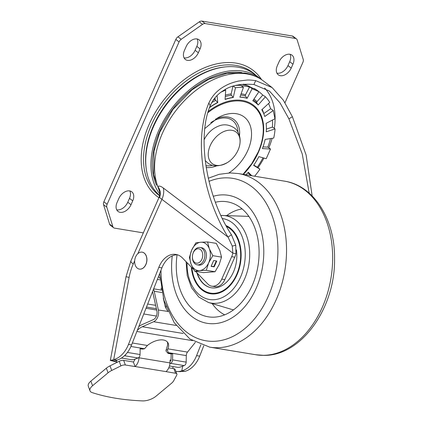 <?xml version="1.0" encoding="UTF-8"?>
<svg xmlns="http://www.w3.org/2000/svg" width="422" height="422" viewBox="0 0 422 422"><rect width="100%" height="100%" fill="white"/><g stroke="black" fill="none" stroke-linecap="round" stroke-linejoin="round"><path stroke-width="0.63" d="M197.179 38.977A9.896 6.62 -52.8 0 1 196.826 46.388L195.101 50.287A9.896 6.62 -52.8 0 1 184.071 57.872M197 38.945A9.896 6.62 -52.8 0 1 199.1 39.826A9.896 6.62 -52.8 0 1 200.081 48.862L198.356 52.755A9.896 6.62 -52.8 0 1 185.411 59.491A9.896 6.62 -52.8 0 1 184.425 50.461L186.155 46.562A9.896 6.62 -52.8 0 1 197 38.945M129.839 190.939A9.896 6.62 -52.8 0 1 129.485 198.351L127.76 202.249A9.896 6.62 -52.8 0 1 116.73 209.834M129.665 190.908A9.896 6.62 -52.8 0 1 131.759 191.788A9.896 6.62 -52.8 0 1 132.74 200.825L131.015 204.717A9.896 6.62 -52.8 0 1 118.07 211.454A9.896 6.62 -52.8 0 1 117.084 202.423L118.814 198.525A9.896 6.62 -52.8 0 1 129.665 190.908M290.046 54.29A9.896 6.62 -52.8 0 1 289.692 61.707L287.968 65.6A9.896 6.62 -52.8 0 1 276.938 73.185M289.872 54.259A9.896 6.62 -52.8 0 1 291.966 55.145A9.896 6.62 -52.8 0 1 292.947 64.176L291.222 68.074A9.896 6.62 -52.8 0 1 278.277 74.81A9.896 6.62 -52.8 0 1 277.291 65.774L279.021 61.876A9.896 6.62 -52.8 0 1 289.872 54.259M241.97 72.616A75.216 50.318 127.2 0 0 160.028 130.598A75.216 50.318 127.2 0 0 156.53 185.232M159.859 194.109A76.978 51.495 -52.8 0 1 158.788 130.393A76.978 51.495 -52.8 0 1 259.488 78.001A76.978 51.495 -52.8 0 1 261.213 79.399M259.488 78.001L254.281 74.05A76.978 51.495 127.2 0 0 153.582 126.442A76.978 51.495 127.2 0 0 159.69 195.465M272.485 120.038A65.705 43.951 -52.8 0 1 272.543 121.868A65.705 43.951 -52.8 0 1 272.38 127.122L266.377 129.085M268.561 103.532A65.705 43.951 -52.8 0 1 269.083 104.682A65.705 43.951 -52.8 0 1 270.602 108.807L263.782 113.56A56.917 38.075 127.2 0 0 262.194 109.382M259.319 92.022L258.913 91.716A65.705 43.951 -52.8 0 1 259.319 92.022A65.705 43.951 -52.8 0 1 259.657 92.281A65.705 43.951 -52.8 0 1 262.764 95.087L256.993 101.676A56.917 38.075 127.2 0 0 253.991 99.006M249.418 86.953L247.719 85.666A65.705 43.951 127.2 0 0 243.441 84.68A65.705 43.951 127.2 0 0 241.12 84.374M241.326 85.724A65.705 43.951 -52.8 0 1 245.398 86.162A65.705 43.951 -52.8 0 1 249.523 87.106L249.518 86.768L256.339 89.696L258.944 91.669L252.799 100.768A54.981 36.783 127.2 0 1 255.31 102.44A54.981 36.783 127.2 0 1 258.195 105.009L265.422 96.759L262.653 94.971M263.017 157.807A65.705 43.951 -52.8 0 1 260.664 161.985A65.705 43.951 -52.8 0 1 257.299 167.223L253.807 165.102M270.497 138.564A65.705 43.951 -52.8 0 1 269.621 141.771A65.705 43.951 -52.8 0 1 267.822 147.146L263.038 146.872M195.47 271.325L207.861 284.038A13.198 9.247 -80.6 0 0 211.807 286.179A13.198 9.247 -80.6 0 0 221.766 279.084L231.694 256.681L234.79 257.193A13.198 9.247 -80.6 0 0 235.94 253.633L235.761 245.256L231.456 234.759C206.263 196.789 196.794 137.139 210.182 105.838C213.047 99.191 217.525 94.064 223.618 90.466C230.755 85.455 240.867 83.477 253.954 84.521L269.463 91.089L280.05 102.91L288.901 118.819L302.252 153.993L309.184 193.144M231.694 256.681A13.198 9.247 -80.6 0 0 232.844 253.126L232.269 246.089L228.028 237.09C222.009 227.463 216.723 216.412 212.171 203.947C210.504 199.537 208.668 193.498 206.659 185.822C204.538 176.596 203.341 170.504 203.066 167.55C201.283 154.848 200.925 143.021 201.985 132.07C203.188 120.502 205.493 110.801 208.895 102.957C212.287 95.52 217.773 89.796 225.364 85.793C228.866 83.82 233.255 82.243 238.53 81.066L246.997 80.064C248.547 79.9 251.443 80.085 255.679 80.623L272.121 87.586L283.426 100.304L292.383 116.725L306.108 155.001L312.143 195.929M117.469 362.145L110.321 360.462L126.036 276.679L130.925 260.87L159.136 197.206L159.542 197.538A10.64 10.318 -99.6 0 0 157.854 186.624C158.909 185.638 160.708 186.081 163.256 187.948L228.028 237.09L231.456 234.759M134.882 359.396L134.444 359.322M147.679 304.025L155.639 305.338M115.981 361.886L114.642 361.269L116.778 360.151A26.391 18.499 -80.6 0 0 131.585 344.916L161.911 267.875L158.82 267.363A21.991 15.414 99.4 0 1 175.89 254.419A21.991 15.414 99.4 0 1 182.468 257.984L193.571 269.378M110.321 360.462L113.682 359.639L116.778 360.151M180.331 371.713L178.965 371.55L181.787 370.869L184.883 371.381L175.937 371.518M178.965 371.55L177.688 371.56M182.673 366.148L181.787 370.869A26.391 18.499 -80.6 0 0 196.589 355.641L200.867 344.774M126.036 276.679L129.106 277.433L113.682 359.639A26.391 18.499 -80.6 0 0 128.488 344.41L158.82 267.363M234.79 257.193L224.863 279.596A13.198 9.247 -80.6 0 1 214.903 286.686L211.807 286.179M177.419 254.788A21.991 15.414 -80.6 0 0 161.911 267.875M159.542 197.538L232.844 253.126L235.94 253.633M159.943 278.325L158.53 276.468M161.093 287.983L161.452 290.046M169.449 365.99L177.351 367.293A2.2 0.58 173.7 0 0 180.442 366.976L184.182 365.589A3.297 2.31 -80.6 0 0 186.176 362.129L186.292 355.604A4.399 3.081 -80.6 0 1 187.5 352.09L195.37 342.311M170.034 361.343L170.33 361.232A1.097 0.77 -80.6 0 0 170.994 360.082L171.205 353.91L172.667 353.726L172.556 359.882L186.176 362.129M169.902 363.585L170.562 363.342A3.297 2.31 -80.6 0 0 172.556 359.882M139.028 357.297L139.002 357.798A9.896 6.937 99.4 0 1 135.051 366.518L133.352 361.912A4.399 3.081 -80.6 0 0 134.95 359.138M133.283 361.965L123.657 360.377A4.399 1.978 159.7 0 0 119.215 361.274L110.01 365.858L111.709 370.463A10.998 4.943 -20.3 0 0 108.053 372.805L92.571 385.719A10.998 4.943 159.7 0 0 89.997 390.809A10.998 4.943 159.7 0 0 92.175 392.597A233.266 104.888 159.7 0 0 142.53 400.9A10.998 4.943 159.7 0 0 156.035 396.184L171.511 383.271A10.998 4.943 -20.3 0 0 173.743 380.697L176.749 375.089A4.399 1.978 -20.3 0 0 176.887 374.087A4.399 1.978 -20.3 0 0 175.573 373.264L166.01 371.624A9.896 6.937 -80.6 0 0 169.955 362.904L170.108 359.966L170.994 360.114M121.446 358.072L131.226 359.686A2.2 0.58 173.7 0 0 134.317 359.37L138.057 357.983A3.297 2.31 -80.6 0 0 140.051 354.522L140.162 348.361L143.501 348.915L144.588 348.725L147.405 345.476A15.398 8.545 -31.6 0 1 167.872 342.643A15.398 8.545 -31.6 0 1 167.845 348.846L167.476 349.954L168.251 352.628L169.333 353.172L168.035 353.388L171.205 353.91M168.035 353.388L165.957 350.898L166.89 347.29A15.398 8.545 148.4 0 0 167.318 341.91M142.093 318.214L140.711 321.728M142.314 349.084L143.923 348.931L142.314 349.084M140.157 348.788L141.866 349.073M167.476 349.954L166.031 349.98M124.469 355.725A3.297 2.31 -80.6 0 0 125.988 354.179M183.18 333.475L142.32 326.733A19.792 13.873 -80.6 0 0 137.266 330.484M142.32 326.733L153.608 321.738A8.799 6.166 99.4 0 0 158.361 309.991L154.209 291.264A7.696 5.396 -80.6 0 0 153.65 289.597L153.049 290.394M152.574 291.597A5.497 3.856 99.4 0 1 152.711 292.124L156.863 310.85A6.599 4.626 99.4 0 1 153.297 319.66L142.008 324.66A21.991 15.414 -80.6 0 0 138.796 326.596M169.333 353.172L172.667 353.726M153.497 289.255L153.65 289.597M184.883 371.381A26.391 18.499 -80.6 0 0 199.685 356.147L203.773 345.76M235.476 85.476A65.98 44.136 -52.8 0 1 240.846 85.355L243.447 87.333L239.886 97.15A54.981 36.783 127.2 0 1 247.113 98.326L252.119 88.741L258.944 91.669M270.555 108.649L273.287 110.538L274.944 118.761L266.134 123.34A54.981 36.783 127.2 0 1 266.245 131.812L275.075 128.926L272.39 126.98M267.854 147.062L270.497 149.04L266.208 158.709L258.855 156.631A54.981 36.783 127.2 0 1 253.622 165.371L259.931 169.196L257.325 167.223M251.132 175.652L248.025 172.609M273.287 110.538L264.752 116.488A54.981 36.783 127.2 0 0 261.798 109.746L269.742 102.446A65.98 44.136 127.2 0 0 265.422 96.759M243.447 87.333A65.98 44.136 127.2 0 0 235.487 87.744L233.313 86.099M232.933 86.215L231.172 93.9A1.097 0.675 82 0 0 231.43 95.203L233.25 97.498L235.487 87.744M233.25 97.498A54.981 36.783 127.2 0 0 225.09 99.471L225.696 90.113L221.36 91.954M214.998 97.793L215.13 99.17A1.097 0.48 63 0 0 215.695 100.373L217.757 102.583L217.066 95.557M217.757 102.583A54.981 36.783 127.2 0 0 209.644 107.531L209.597 107.388M246.047 174.813A54.981 36.783 127.2 0 0 248.31 172.281L251.818 175.763M254.619 176.227A65.98 44.136 127.2 0 0 259.931 169.196M275.075 128.926A65.98 44.136 127.2 0 1 273.736 138.052L265.127 139.418A54.981 36.783 127.2 0 1 262.426 148.57L270.497 149.04M250.731 175.584L247.904 172.751M217.631 102.488A54.981 36.783 127.2 0 0 209.66 107.325L209.66 107.325M225.047 89.628L225.696 90.113M233.123 97.398A54.981 36.783 127.2 0 0 225.1 99.323M249.523 87.106L245.52 94.76A1.097 0.791 106.5 0 0 245.514 96.047L247.113 98.326M246.986 98.226A54.981 36.783 127.2 0 0 239.923 97.06M239.596 84.6L240.577 85.344M238.699 85.323L238.921 84.716M249.518 86.768L252.119 88.741M255.938 89.522A65.705 43.951 127.2 0 0 254.366 88.536L255.299 89.248M258.006 104.809L256.776 102.836A1.097 0.812 136.1 0 1 256.993 101.676M255.247 102.388A54.981 36.783 127.2 0 0 255.183 102.34A54.981 36.783 127.2 0 0 252.81 100.747M159.505 191.366L157.854 186.624A76.978 51.495 -52.8 0 1 176.96 109.229A76.978 51.495 -52.8 0 1 246.844 73.919A76.978 51.495 -52.8 0 1 263.154 80.781C257.747 76.72 251.602 74.119 244.713 72.985L226.967 73.238L208.742 79.273L192.015 89.823L172.983 109.361L159.759 132.218L154.03 151.213L153.634 174.75L159.516 191.398M284.971 102.789L302.906 62.324A4.399 2.943 127.2 0 0 303.218 59.418L297.178 39.963A4.399 2.943 127.2 0 0 296.423 38.856A4.399 2.943 127.2 0 0 295.495 38.46L205.192 23.569A4.399 2.943 127.2 0 0 202.497 24.349L181.212 39.299A4.399 2.943 127.2 0 0 179.081 41.905L107.13 204.274A4.399 2.943 127.2 0 0 106.813 207.181L112.859 226.63A4.399 2.943 127.2 0 0 113.608 227.743A4.399 2.943 127.2 0 0 114.541 228.133L143.327 232.881M179.081 41.905L175.826 39.431L103.875 201.806L107.13 204.274M175.826 39.431A4.399 2.943 -52.8 0 1 177.952 36.825L199.242 21.881A4.399 2.943 -52.8 0 1 201.938 21.1L205.192 23.569M295.495 38.46L292.24 35.991L201.938 21.1M292.24 35.991A4.399 2.943 -52.8 0 1 293.169 36.387L296.423 38.856M113.608 227.743L110.353 225.274A4.399 2.943 -52.8 0 1 109.604 224.161L103.559 204.707A4.399 2.943 -52.8 0 1 103.875 201.806M168.167 311.768L165.345 307.126L163.288 298.111M166.643 306.894L165.345 307.126M89.997 390.809L88.293 386.199A10.998 4.943 -20.3 0 1 90.872 381.113L106.349 368.2A10.998 4.943 159.7 0 1 110.01 365.858M168.784 367.82L173.869 368.654A4.399 1.978 159.7 0 1 175.183 369.477L176.887 374.087M134.987 366.57L125.36 364.983A4.399 1.978 -20.3 0 0 120.914 365.885L119.215 361.274M111.709 370.463L120.914 365.885M211.823 163.261A19.771 13.23 127.2 0 0 227.395 162.575A19.771 13.23 127.2 0 0 239.237 146.962A19.771 13.23 127.2 0 0 236.505 132.387A19.771 13.23 127.2 0 0 214.086 139.239A19.771 13.23 127.2 0 0 211.823 163.261M239.237 146.962C241.664 138.369 238.799 131.363 234.827 128.335L234.199 127.834C225.807 122.623 219.735 125.134 214.423 128.135A19.771 13.23 127.2 0 0 204.095 139.803M139.402 269.094A8.577 6.013 -80.6 0 0 139.445 269.104A8.577 6.013 -80.6 0 0 145.922 264.494A8.577 6.013 -80.6 0 0 142.235 252.177A8.577 6.013 -80.6 0 0 142.193 252.166M135.668 256.771A8.577 6.013 -80.6 0 0 139.355 269.088A8.577 6.013 -80.6 0 0 145.827 264.478A8.577 6.013 -80.6 0 0 142.145 252.161A8.577 6.013 -80.6 0 0 135.668 256.771M222.679 194.858A64.882 45.476 -80.6 0 0 213.337 196.277A64.882 45.476 -80.6 0 1 222.679 194.858A64.882 45.476 -80.6 0 1 228.244 195.28A64.882 45.476 -80.6 0 0 222.679 194.858M172.25 255.89A64.882 45.476 -80.6 0 0 207.133 323.315A64.882 45.476 -80.6 0 0 212.699 323.737A64.882 45.476 -80.6 0 0 263.122 262.758A64.882 45.476 -80.6 0 0 228.244 195.28A64.882 45.476 -80.6 0 1 263.122 262.758A64.882 45.476 -80.6 0 1 212.699 323.737A64.882 45.476 -80.6 0 1 207.133 323.315A64.882 45.476 -80.6 0 1 172.25 255.89M191.308 267.052A35.19 24.666 -80.6 0 0 210.414 293.765A35.19 24.666 -80.6 0 0 213.437 293.992A35.19 24.666 -80.6 0 0 240.313 264.003A35.19 24.666 -80.6 0 0 226.065 225.575M221.655 215.431A44.257 31.022 99.4 0 1 222.689 215.447A44.257 31.022 99.4 0 1 249.449 259.788A44.257 31.022 99.4 0 1 214.851 303.349A44.257 31.022 99.4 0 1 208.347 302.437L231.092 309.242A47.285 33.143 -80.6 0 0 233.561 309.838M177.061 254.788A58.283 40.85 -80.6 0 0 212.081 317.175A58.283 40.85 -80.6 0 0 213.21 317.186A58.283 40.85 -80.6 0 0 258.122 265.158A58.283 40.85 -80.6 0 0 230.961 202.687A58.283 40.85 -80.6 0 0 222.172 201.41A58.283 40.85 -80.6 0 0 215.452 202.243M242.144 208.937A54.981 38.539 -80.6 0 0 226.688 215.589M212.176 303.582A54.981 38.539 -80.6 0 0 224.678 314.844M248.948 216.533A47.285 33.143 -80.6 0 0 246.422 216.301L220.97 215.447M197.338 273.245A29.139 20.425 -80.6 0 0 211.554 287.82M196.91 272.802A29.139 20.425 -80.6 0 0 211.401 287.793A29.139 20.425 -80.6 0 0 215.014 287.931A29.139 20.425 -80.6 0 0 236.41 249.893M201.88 259.25A7.279 5.101 99.4 0 1 195.966 263.064A7.279 5.101 99.4 0 1 192.4 256.492A7.279 5.101 99.4 0 1 192.843 253.833A7.279 5.101 99.4 0 1 193.26 252.709A7.279 5.101 99.4 0 1 200.424 249.534A7.279 5.101 99.4 0 1 201.88 259.25M192.843 253.833L192.923 253.564A8.799 6.166 99.4 0 1 193.429 252.203A8.799 6.166 99.4 0 1 200.07 247.477A8.799 6.166 99.4 0 1 203.847 260.11A8.799 6.166 99.4 0 1 197.206 264.837A8.799 6.166 99.4 0 1 192.395 256.776L192.4 256.492M200.07 247.477L201.632 247.735A8.799 6.166 99.4 0 1 205.794 251.639A8.799 6.166 99.4 0 1 205.097 261.012A8.799 6.166 99.4 0 1 198.767 265.095L197.206 264.837M206.321 270.296L208.663 262.837L212.804 255.674L209.291 248.658L207.577 241.938L216.307 243.378L219.815 250.394L221.529 257.114L219.192 264.573L215.051 271.736L203.346 272.623L194.616 271.182L191.108 264.167L189.394 257.452L191.736 249.993A14.295 10.022 99.4 0 1 200.825 242.233L195.871 242.829L191.736 249.993A14.295 10.022 99.4 0 0 191.108 264.167A14.295 10.022 99.4 0 0 199.574 270.592L206.321 270.296L215.051 271.736M207.577 241.938L200.825 242.233A14.295 10.022 99.4 0 1 209.291 248.658A14.295 10.022 99.4 0 1 208.663 262.837A14.295 10.022 99.4 0 1 199.574 270.592L194.616 271.182M213.674 260.527L211.084 266.372L214.181 266.883L216.771 261.039L213.674 260.527M212.804 255.674L221.529 257.114M211.179 266.155L213.79 266.588L216.286 260.96M213.79 266.588L214.181 266.883M200.081 48.862L196.826 46.388M132.74 200.825L129.485 198.351M292.947 64.176L289.692 61.707M159.616 195.792A77.237 51.669 -52.8 0 1 157.042 113.903A77.237 51.669 -52.8 0 1 236.072 65.442A77.237 51.669 -52.8 0 1 255.648 75.09M261.587 79.652A79.215 52.993 127.2 0 0 236.114 63.126A79.215 52.993 127.2 0 0 154.499 113.792A79.215 52.993 127.2 0 0 158.925 197.681M210.8 122.654A26.813 17.94 -52.8 0 1 226.872 118.144A26.813 17.94 -52.8 0 1 237.934 132.054M212.688 165.334A26.813 17.94 -52.8 0 1 205.867 165.656M215.573 119.131A28.427 19.016 -52.8 0 1 227.922 117.031A28.427 19.016 -52.8 0 1 239.501 135.757M216.671 165.846A28.427 19.016 -52.8 0 1 206.152 167.471M228.903 172.957A36.656 24.518 127.2 0 0 251.269 138.347A36.656 24.518 127.2 0 0 236.399 113.718A36.656 24.518 127.2 0 0 217.831 117.78L204.834 128.525M207.893 112.69A50.904 34.05 -52.8 0 1 241.985 101.248A50.904 34.05 -52.8 0 1 242.239 101.291A50.904 34.05 -52.8 0 1 258.185 152.052L251.649 163.826L243.025 174.312M208.252 111.455A51.663 34.562 -52.8 0 1 242.101 100.436A51.663 34.562 -52.8 0 1 263.703 128.436A51.663 34.562 -52.8 0 1 243.373 174.37M243.41 84.126A64.503 43.149 -52.8 0 1 247.593 85.629M247.783 85.713A64.503 43.149 -52.8 0 1 250.958 87.386M258.006 167.734A72.579 48.551 127.2 0 0 263.972 158.081M268.861 147.8A72.579 48.551 127.2 0 0 272.148 138.3M274.321 128.351A72.579 48.551 127.2 0 0 264.636 88.029M146.001 308.287L156.683 310.049M156.383 308.693L146.487 307.058M156.414 316.057L143.765 313.973M172.74 368.469L173.094 366.591M116.514 361.986L116.862 360.13M110.859 360.256L114.995 361M129.106 277.433A43.988 30.832 99.4 0 1 133.241 264.051L134.681 260.791M137.846 253.654L161.927 199.316A17.592 11.769 127.2 0 0 163.256 187.948M128.488 344.41L131.585 344.916M221.766 279.084L224.863 279.596M232.269 246.089L235.761 245.256M130.925 260.87A10.998 2.722 23.9 0 0 133.241 264.051M160.07 279.87L157.364 279.427M153.671 288.812L161.462 290.099M139.002 357.798L169.955 362.904M166.01 371.624L135.051 366.518M187.5 352.09L167.845 348.846M186.292 355.604L168.251 352.628M144.588 348.725L130.925 346.473M147.405 345.476L132.339 342.991M192.416 340.633L136.876 331.476M138.057 357.983L124.453 355.735M140.051 354.522L127.418 352.439M170.562 363.342L184.182 365.589M199.685 356.147L196.589 355.641M208.895 102.957L210.182 105.838M255.679 80.623L253.954 84.521M292.383 116.725L288.901 118.819M215.13 99.17A56.917 38.075 127.2 0 0 213.147 100.23M215.695 100.373A55.862 37.368 127.2 0 0 211.686 102.609M231.172 93.9A56.917 38.075 127.2 0 0 225.369 95.124M231.43 95.203A55.862 37.368 127.2 0 0 225.279 96.538M245.52 94.76A56.917 38.075 127.2 0 0 241.099 93.816M245.514 96.047A55.862 37.368 127.2 0 0 240.651 95.05M256.776 102.836A55.862 37.368 127.2 0 0 253.39 99.893M224.794 66.95A76.224 50.988 127.2 0 0 146.445 170.214M291.222 68.074L287.968 65.6M131.015 204.717L127.76 202.249M198.356 52.755L195.101 50.287M103.559 204.707L106.813 207.181M112.859 226.63L109.604 224.161M199.242 21.881L202.497 24.349M181.212 39.299L177.952 36.825M161.948 292.541L154.209 291.264M158.361 309.991L168.019 311.441M176.143 325.452L153.608 321.738M165.809 306.024A2.2 0.781 -12.5 0 1 165.034 305.997M90.872 381.113L92.571 385.719M108.053 372.805L106.349 368.2M123.657 360.377L125.36 364.983M175.573 373.264L173.869 368.654M187.041 262.679A40.976 28.717 -80.6 0 0 212.989 299.741A40.976 28.717 -80.6 0 0 244.865 260.975A40.976 28.717 -80.6 0 0 222.452 218.559M160.972 270.265A82.311 57.693 -80.6 0 0 213.115 341.34A82.311 57.693 -80.6 0 0 277.576 258.966A82.311 57.693 -80.6 0 0 225.77 177.836A82.311 57.693 -80.6 0 0 209.001 181.376M284.47 181.149C314.089 185.532 335.137 219.968 334.567 258.791C335.411 307.575 301.614 356.041 263.972 355.371L255.843 354.754A87.976 61.659 -80.6 0 0 263.391 355.329A87.976 61.659 -80.6 0 0 331.761 272.644A87.976 61.659 -80.6 0 0 284.47 181.149L238.351 173.542A87.976 61.659 99.4 0 1 285.641 265.037A87.976 61.659 99.4 0 1 217.272 347.723A87.976 61.659 99.4 0 1 209.723 347.148L190.005 339.061L174.228 322.73L163.852 300.111L159.69 273.525M191.836 267.595A34.53 24.202 -80.6 0 0 214.809 293.274A34.53 24.202 -80.6 0 0 239.928 263.528A34.53 24.202 -80.6 0 0 226.593 226.53M272.121 87.586L263.154 80.781M159.136 197.206C160.592 192.358 159.653 193.318 159.453 191.235M227.395 162.575C219.292 166.811 212.699 166.912 207.613 162.876L205.171 160.513M186.102 261.714L187.204 275.555L191.562 287.757L198.82 297.072L208.347 302.437M238.351 173.542L230.222 172.925L219.118 174.328L208.257 178.237M255.843 354.754L209.723 347.148M210.647 293.802L203.604 290.916L197.77 285.156L193.656 277.064L191.609 267.363"/></g></svg>
